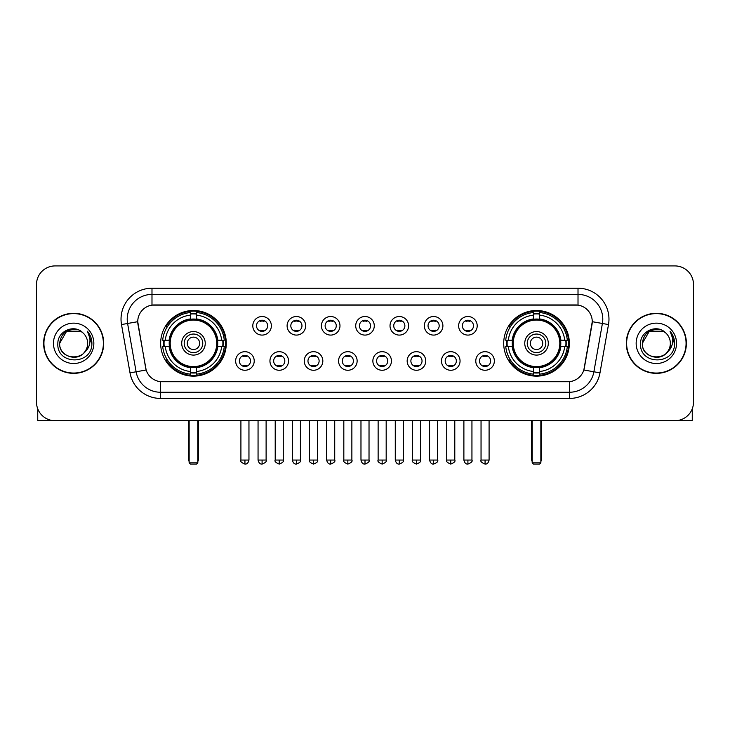 <?xml version="1.0" encoding="UTF-8"?>
<svg xmlns="http://www.w3.org/2000/svg" width="730" height="730" viewBox="0 0 730 730"><rect width="100%" height="100%" fill="white"/><g stroke="black" fill="none" stroke-linecap="round" stroke-linejoin="round"><path stroke-width="1.09" d="M503.709 343.328A32.823 32.823 0 0 0 536.523 376.142A32.823 32.823 0 0 0 569.345 343.328A32.823 32.823 0 0 0 536.523 310.505A32.823 32.823 0 0 0 503.709 343.328M160.655 343.328A32.823 32.823 0 0 0 193.477 376.142A32.823 32.823 0 0 0 226.291 343.328A32.823 32.823 0 0 0 193.477 310.505A32.823 32.823 0 0 0 160.655 343.328M254.223 360.976A9.289 9.289 0 0 1 244.933 370.265A9.289 9.289 0 0 1 235.644 360.976A9.289 9.289 0 0 1 244.933 351.687A9.289 9.289 0 0 1 254.223 360.976M239.358 360.976A5.575 5.575 0 0 0 244.933 366.551A5.575 5.575 0 0 0 250.509 360.976A5.575 5.575 0 0 0 244.933 355.401A5.575 5.575 0 0 0 239.358 360.976M288.523 360.976A9.289 9.289 0 0 1 279.234 370.265A9.289 9.289 0 0 1 269.945 360.976A9.289 9.289 0 0 1 279.234 351.687A9.289 9.289 0 0 1 288.523 360.976M273.668 360.976A5.575 5.575 0 0 0 279.234 366.551A5.575 5.575 0 0 0 284.81 360.976A5.575 5.575 0 0 0 279.234 355.401A5.575 5.575 0 0 0 273.668 360.976M322.833 360.976A9.289 9.289 0 0 1 313.544 370.265A9.289 9.289 0 0 1 304.255 360.976A9.289 9.289 0 0 1 313.544 351.687A9.289 9.289 0 0 1 322.833 360.976M307.969 360.976A5.575 5.575 0 0 0 313.544 366.551A5.575 5.575 0 0 0 319.12 360.976A5.575 5.575 0 0 0 313.544 355.401A5.575 5.575 0 0 0 307.969 360.976M357.134 360.976A9.289 9.289 0 0 1 347.845 370.265A9.289 9.289 0 0 1 338.556 360.976A9.289 9.289 0 0 1 347.845 351.687A9.289 9.289 0 0 1 357.134 360.976M342.279 360.976A5.575 5.575 0 0 0 347.845 366.551A5.575 5.575 0 0 0 353.42 360.976A5.575 5.575 0 0 0 347.845 355.401A5.575 5.575 0 0 0 342.279 360.976M391.444 360.976A9.289 9.289 0 0 1 382.155 370.265A9.289 9.289 0 0 1 372.866 360.976A9.289 9.289 0 0 1 382.155 351.687A9.289 9.289 0 0 1 391.444 360.976M376.58 360.976A5.575 5.575 0 0 0 382.155 366.551A5.575 5.575 0 0 0 387.721 360.976A5.575 5.575 0 0 0 382.155 355.401A5.575 5.575 0 0 0 376.58 360.976M425.745 360.976A9.289 9.289 0 0 1 416.456 370.265A9.289 9.289 0 0 1 407.167 360.976A9.289 9.289 0 0 1 416.456 351.687A9.289 9.289 0 0 1 425.745 360.976M410.88 360.976A5.575 5.575 0 0 0 416.456 366.551A5.575 5.575 0 0 0 422.031 360.976A5.575 5.575 0 0 0 416.456 355.401A5.575 5.575 0 0 0 410.88 360.976M460.055 360.976A9.289 9.289 0 0 1 450.766 370.265A9.289 9.289 0 0 1 441.477 360.976A9.289 9.289 0 0 1 450.766 351.687A9.289 9.289 0 0 1 460.055 360.976M445.19 360.976A5.575 5.575 0 0 0 450.766 366.551A5.575 5.575 0 0 0 456.332 360.976A5.575 5.575 0 0 0 450.766 355.401A5.575 5.575 0 0 0 445.19 360.976M494.356 360.976A9.289 9.289 0 0 1 485.067 370.265A9.289 9.289 0 0 1 475.777 360.976A9.289 9.289 0 0 1 485.067 351.687A9.289 9.289 0 0 1 494.356 360.976M479.491 360.976A5.575 5.575 0 0 0 485.067 366.551A5.575 5.575 0 0 0 490.642 360.976A5.575 5.575 0 0 0 485.067 355.401A5.575 5.575 0 0 0 479.491 360.976M271.368 325.799A9.289 9.289 0 0 1 262.088 335.088A9.289 9.289 0 0 1 252.799 325.799A9.289 9.289 0 0 1 262.088 316.519A9.289 9.289 0 0 1 271.368 325.799M256.513 325.799A5.575 5.575 0 0 0 262.088 331.374A5.575 5.575 0 0 0 267.654 325.799A5.575 5.575 0 0 0 262.088 320.233A5.575 5.575 0 0 0 256.513 325.799M305.678 325.799A9.289 9.289 0 0 1 296.389 335.088A9.289 9.289 0 0 1 287.1 325.799A9.289 9.289 0 0 1 296.389 316.519A9.289 9.289 0 0 1 305.678 325.799M290.814 325.799A5.575 5.575 0 0 0 296.389 331.374A5.575 5.575 0 0 0 301.964 325.799A5.575 5.575 0 0 0 296.389 320.233A5.575 5.575 0 0 0 290.814 325.799M339.979 325.799A9.289 9.289 0 0 1 330.699 335.088A9.289 9.289 0 0 1 321.41 325.799A9.289 9.289 0 0 1 330.699 316.519A9.289 9.289 0 0 1 339.979 325.799M325.124 325.799A5.575 5.575 0 0 0 330.699 331.374A5.575 5.575 0 0 0 336.265 325.799A5.575 5.575 0 0 0 330.699 320.233A5.575 5.575 0 0 0 325.124 325.799M374.289 325.799A9.289 9.289 0 0 1 365 335.088A9.289 9.289 0 0 1 355.711 325.799A9.289 9.289 0 0 1 365 316.519A9.289 9.289 0 0 1 374.289 325.799M359.425 325.799A5.575 5.575 0 0 0 365 331.374A5.575 5.575 0 0 0 370.575 325.799A5.575 5.575 0 0 0 365 320.233A5.575 5.575 0 0 0 359.425 325.799M408.59 325.799A9.289 9.289 0 0 1 399.301 335.088A9.289 9.289 0 0 1 390.021 325.799A9.289 9.289 0 0 1 399.301 316.519A9.289 9.289 0 0 1 408.59 325.799M393.735 325.799A5.575 5.575 0 0 0 399.301 331.374A5.575 5.575 0 0 0 404.876 325.799A5.575 5.575 0 0 0 399.301 320.233A5.575 5.575 0 0 0 393.735 325.799M442.9 325.799A9.289 9.289 0 0 1 433.611 335.088A9.289 9.289 0 0 1 424.322 325.799A9.289 9.289 0 0 1 433.611 316.519A9.289 9.289 0 0 1 442.9 325.799M428.035 325.799A5.575 5.575 0 0 0 433.611 331.374A5.575 5.575 0 0 0 439.186 325.799A5.575 5.575 0 0 0 433.611 320.233A5.575 5.575 0 0 0 428.035 325.799M477.201 325.799A9.289 9.289 0 0 1 467.912 335.088A9.289 9.289 0 0 1 458.632 325.799A9.289 9.289 0 0 1 467.912 316.519A9.289 9.289 0 0 1 477.201 325.799M462.346 325.799A5.575 5.575 0 0 0 467.912 331.374A5.575 5.575 0 0 0 473.487 325.799A5.575 5.575 0 0 0 467.912 320.233A5.575 5.575 0 0 0 462.346 325.799M130.013 372.857L121.499 324.558A30.961 30.961 0 0 1 151.986 288.213L578.014 288.213A30.961 30.961 0 0 1 608.501 324.558L599.987 372.857A30.961 30.961 0 0 1 569.5 398.434L160.5 398.434A30.961 30.961 0 0 1 130.013 372.857L146.155 370.01L137.997 324.558A16.717 16.717 0 0 1 154.459 304.939L575.541 304.939A16.717 16.717 0 0 1 592.003 324.558L584.356 367.902A16.717 16.717 0 0 1 567.894 381.717L162.106 381.717A16.717 16.717 0 0 1 145.644 367.902L137.742 321.693L127.595 323.481A24.765 24.765 0 0 1 151.986 294.409L578.014 294.409A24.765 24.765 0 0 1 602.405 323.481L593.892 371.78A24.765 24.765 0 0 1 569.5 392.247L160.5 392.247A24.765 24.765 0 0 1 136.108 371.78L127.595 323.481A24.765 24.765 0 0 1 127.221 319.174M163.602 346.421A30.03 30.03 0 0 1 163.602 340.235M506.656 346.421A30.03 30.03 0 0 1 506.656 340.235M43.617 343.328A30.03 30.03 0 0 0 73.657 373.358A30.03 30.03 0 0 0 103.687 343.328A30.03 30.03 0 0 0 73.657 313.298A30.03 30.03 0 0 0 43.617 343.328M626.313 343.328A30.03 30.03 0 0 0 656.343 373.358A30.03 30.03 0 0 0 686.383 343.328A30.03 30.03 0 0 0 656.343 313.298A30.03 30.03 0 0 0 626.313 343.328M151.986 288.213L151.986 305.122L578.014 305.122L578.014 288.213M137.742 321.656L137.924 319.174M567.894 381.717L162.106 381.717M608.501 324.558L592.258 321.693L583.845 370.01L599.987 372.857M584.356 367.902L584.255 368.431M145.744 368.431L145.644 367.902M693.5 284.499A18.578 18.578 0 0 0 674.921 265.921L55.078 265.921A18.578 18.578 0 0 0 36.5 284.499L36.5 402.157A18.578 18.578 0 0 0 55.078 420.726L674.921 420.726A18.578 18.578 0 0 0 693.5 402.157L693.5 284.499L693.5 402.157M36.5 284.499L36.5 402.157M674.921 265.921L55.078 265.921M55.078 420.726L674.921 420.726M103.377 343.328A29.72 29.72 0 0 0 73.657 313.608A29.72 29.72 0 0 0 43.928 343.328A29.72 29.72 0 0 0 73.657 373.048A29.72 29.72 0 0 0 103.377 343.328M80.647 331.21L82.819 332.752A13.998 13.998 0 0 1 87.646 343.328C88.503 361.377 58.801 361.377 59.659 343.328L66.658 331.21L80.647 331.21L82.819 332.752C74.232 323.755 57.697 331.165 57.852 343.328C56.283 364.927 91.305 365.493 91.871 344.377L91.907 343.328C91.852 338.738 90.328 334.705 87.326 331.238C89.608 334.979 90.41 339.012 89.735 343.328C89.078 346.996 87.299 349.998 84.379 352.316A13.998 13.998 0 0 0 87.646 343.328C88.503 361.377 58.801 361.377 59.659 343.328C61.019 333.272 66.786 328.737 76.96 329.732M84.379 352.316C76.951 362.363 58.929 355.939 59.659 343.328M53.463 343.328A20.184 20.184 0 0 0 73.657 363.513A20.184 20.184 0 0 0 93.841 343.328A20.184 20.184 0 0 0 73.657 323.144A20.184 20.184 0 0 0 53.463 343.328M87.463 331.393L91.898 343.857M37.741 408.827L37.741 420.726L109.573 420.726M686.072 343.328A29.72 29.72 0 0 0 656.343 313.608A29.72 29.72 0 0 0 626.623 343.328A29.72 29.72 0 0 0 656.343 373.048A29.72 29.72 0 0 0 686.072 343.328M665.514 332.752A13.998 13.998 0 0 1 670.341 343.328C671.198 361.377 641.497 361.377 642.354 343.328L649.353 331.21L663.342 331.21L665.514 332.752C656.927 323.755 640.392 331.165 640.548 343.328C638.969 364.927 674 365.493 674.566 344.377L674.593 343.328C674.547 338.738 673.014 334.705 670.012 331.238C672.303 334.979 673.106 339.012 672.43 343.328C671.773 346.996 669.985 349.998 667.074 352.316A13.998 13.998 0 0 0 670.341 343.328C671.198 361.377 641.497 361.377 642.354 343.328C643.714 333.272 649.481 328.737 659.655 329.732M667.074 352.316C659.637 362.363 641.624 355.939 642.354 343.328M636.159 343.328A20.184 20.184 0 0 0 656.343 363.513A20.184 20.184 0 0 0 676.537 343.328A20.184 20.184 0 0 0 656.343 323.144A20.184 20.184 0 0 0 636.159 343.328M670.149 331.393L674.593 343.857M217.549 346.421A24.273 24.273 0 0 0 196.571 319.247L196.571 319.247A24.273 24.273 0 0 0 169.396 346.421A24.273 24.273 0 0 0 217.549 346.421L217.549 346.421A24.273 24.273 0 0 1 196.571 367.4L196.571 371.515A28.36 28.36 0 0 0 221.664 346.421L224.283 346.421A30.961 30.961 0 0 1 196.571 374.134L196.571 371.515M164.223 346.421A29.41 29.41 0 0 1 164.223 340.235M196.571 314.073A29.41 29.41 0 0 0 190.375 314.073M222.723 340.235A29.41 29.41 0 0 1 222.723 346.421M221.664 340.235L224.283 340.235A30.961 30.961 0 0 0 196.571 312.522L196.571 318.955A24.565 24.565 0 0 1 217.841 340.235L221.664 340.235A28.36 28.36 0 0 0 196.571 315.132M165.281 346.421L162.671 346.421A30.961 30.961 0 0 0 190.375 374.134L190.375 367.692A24.565 24.565 0 0 1 169.105 346.421L165.281 346.421A28.36 28.36 0 0 0 190.375 371.515M221.664 346.421L217.841 346.421A24.565 24.565 0 0 1 196.571 367.692L196.571 367.4M169.396 346.421L169.396 346.421A24.273 24.273 0 0 0 190.375 367.4M196.571 372.574A29.41 29.41 0 0 1 190.375 372.574M190.375 315.132L190.375 312.522A30.961 30.961 0 0 0 162.671 340.235L169.105 340.235A24.565 24.565 0 0 1 190.375 318.955L190.375 315.132A28.36 28.36 0 0 0 165.281 340.235M216.755 343.328A23.287 23.287 0 0 1 193.477 366.606A23.287 23.287 0 0 1 170.19 343.328A23.287 23.287 0 0 1 193.477 320.041A23.287 23.287 0 0 1 216.755 343.328M205.239 343.328A11.762 11.762 0 0 0 193.477 331.566A11.762 11.762 0 0 0 181.706 343.328A11.762 11.762 0 0 0 193.477 355.09A11.762 11.762 0 0 0 205.239 343.328M202.767 343.328A9.289 9.289 0 0 0 193.477 334.039A9.289 9.289 0 0 0 184.188 343.328A9.289 9.289 0 0 0 193.477 352.617A9.289 9.289 0 0 0 202.767 343.328M199.664 343.328A6.196 6.196 0 0 1 193.477 349.515A6.196 6.196 0 0 1 187.281 343.328A6.196 6.196 0 0 1 193.477 337.132A6.196 6.196 0 0 1 199.664 343.328A6.196 6.196 0 0 1 193.477 349.515A6.196 6.196 0 0 1 187.281 343.328A6.196 6.196 0 0 1 193.477 337.132A6.196 6.196 0 0 1 199.664 343.328M167.416 326.611L165.956 326.611A32.202 32.202 0 0 1 225.67 343.328A32.202 32.202 0 0 1 165.956 360.045L167.416 360.045M189.143 420.726L189.143 462.838L197.812 462.838L197.812 420.726M189.143 462.838L190.375 464.079L196.571 464.079L197.812 462.838M560.604 346.421A24.273 24.273 0 0 0 539.625 319.247L539.625 319.247A24.273 24.273 0 0 0 512.451 346.421A24.273 24.273 0 0 0 560.604 346.421L560.604 346.421A24.273 24.273 0 0 1 539.625 367.4L539.625 371.515A28.36 28.36 0 0 0 564.719 346.421L567.329 346.421A30.961 30.961 0 0 1 539.625 374.134L539.625 371.515M507.277 346.421A29.41 29.41 0 0 1 507.277 340.235M539.625 314.073A29.41 29.41 0 0 0 533.429 314.073M565.777 340.235A29.41 29.41 0 0 1 565.777 346.421M564.719 340.235L567.329 340.235A30.961 30.961 0 0 0 539.625 312.522L539.625 318.955A24.565 24.565 0 0 1 560.895 340.235L564.719 340.235A28.36 28.36 0 0 0 539.625 315.132M508.336 346.421L505.717 346.421A30.961 30.961 0 0 0 533.429 374.134L533.429 367.692A24.565 24.565 0 0 1 512.159 346.421L508.336 346.421A28.36 28.36 0 0 0 533.429 371.515M564.719 346.421L560.895 346.421A24.565 24.565 0 0 1 539.625 367.692L539.625 367.4M512.451 346.421L512.451 346.421A24.273 24.273 0 0 0 533.429 367.4M539.625 372.574A29.41 29.41 0 0 1 533.429 372.574M533.429 315.132L533.429 312.522A30.961 30.961 0 0 0 505.717 340.235L512.159 340.235A24.565 24.565 0 0 1 533.429 318.955L533.429 315.132A28.36 28.36 0 0 0 508.336 340.235M559.81 343.328A23.287 23.287 0 0 1 536.523 366.606A23.287 23.287 0 0 1 513.245 343.328A23.287 23.287 0 0 1 536.523 320.041A23.287 23.287 0 0 1 559.81 343.328M548.294 343.328A11.762 11.762 0 0 0 536.523 331.566A11.762 11.762 0 0 0 524.76 343.328A11.762 11.762 0 0 0 536.523 355.09A11.762 11.762 0 0 0 548.294 343.328M545.812 343.328A9.289 9.289 0 0 0 536.523 334.039A9.289 9.289 0 0 0 527.233 343.328A9.289 9.289 0 0 0 536.523 352.617A9.289 9.289 0 0 0 545.812 343.328M542.718 343.328A6.196 6.196 0 0 1 536.523 349.515A6.196 6.196 0 0 1 530.336 343.328A6.196 6.196 0 0 1 536.523 337.132A6.196 6.196 0 0 1 542.718 343.328A6.196 6.196 0 0 1 536.523 349.515A6.196 6.196 0 0 1 530.336 343.328A6.196 6.196 0 0 1 536.523 337.132A6.196 6.196 0 0 1 542.718 343.328M510.471 326.611L509.011 326.611A32.202 32.202 0 0 1 568.725 343.328A32.202 32.202 0 0 1 509.011 360.045L510.471 360.045M532.188 420.726L532.188 462.838L540.857 462.838L540.857 420.726M532.188 462.838L533.429 464.079L539.625 464.079L540.857 462.838M260.227 331.055L260.227 330.179A4.754 4.754 0 0 0 263.941 330.179L263.941 331.055M263.941 320.552L263.941 321.428A4.754 4.754 0 0 0 260.227 321.428L260.227 320.552M294.528 331.055L294.528 330.179A4.754 4.754 0 0 0 298.251 330.179L298.251 331.055M298.251 320.552L298.251 321.428A4.754 4.754 0 0 0 294.528 321.428L294.528 320.552M328.838 331.055L328.838 330.179A4.754 4.754 0 0 0 332.551 330.179L332.551 331.055M332.551 320.552L332.551 321.428A4.754 4.754 0 0 0 328.838 321.428L328.838 320.552M363.138 331.055L363.138 330.179A4.754 4.754 0 0 0 366.862 330.179L366.862 331.055M366.862 320.552L366.862 321.428A4.754 4.754 0 0 0 363.138 321.428L363.138 320.552M397.448 331.055L397.448 330.179A4.754 4.754 0 0 0 401.162 330.179L401.162 331.055M401.162 320.552L401.162 321.428A4.754 4.754 0 0 0 397.448 321.428L397.448 320.552M431.749 331.055L431.749 330.179A4.754 4.754 0 0 0 435.472 330.179L435.472 331.055M435.472 320.552L435.472 321.428A4.754 4.754 0 0 0 431.749 321.428L431.749 320.552M466.059 331.055L466.059 330.179A4.754 4.754 0 0 0 469.773 330.179L469.773 331.055M469.773 320.552L469.773 321.428A4.754 4.754 0 0 0 466.059 321.428L466.059 320.552M243.072 366.232L243.072 365.347A4.754 4.754 0 0 0 246.786 365.347L246.786 366.232M246.786 355.72L246.786 356.605A4.754 4.754 0 0 0 243.072 356.605L243.072 355.72M277.382 366.232L277.382 365.347A4.754 4.754 0 0 0 281.096 365.347L281.096 366.232M281.096 355.72L281.096 356.605A4.754 4.754 0 0 0 277.382 356.605L277.382 355.72M311.683 366.232L311.683 365.347A4.754 4.754 0 0 0 315.397 365.347L315.397 366.232M315.397 355.72L315.397 356.605A4.754 4.754 0 0 0 311.683 356.605L311.683 355.72M345.993 366.232L345.993 365.347A4.754 4.754 0 0 0 349.707 365.347L349.707 366.232M349.707 355.72L349.707 356.605A4.754 4.754 0 0 0 345.993 356.605L345.993 355.72M380.293 366.232L380.293 365.347A4.754 4.754 0 0 0 384.007 365.347L384.007 366.232M384.007 355.72L384.007 356.605A4.754 4.754 0 0 0 380.293 356.605L380.293 355.72M414.603 366.232L414.603 365.347A4.754 4.754 0 0 0 418.317 365.347L418.317 366.232M418.317 355.72L418.317 356.605A4.754 4.754 0 0 0 414.603 356.605L414.603 355.72M448.904 366.232L448.904 365.347A4.754 4.754 0 0 0 452.618 365.347L452.618 366.232M452.618 355.72L452.618 356.605A4.754 4.754 0 0 0 448.904 356.605L448.904 355.72M483.214 366.232L483.214 365.347A4.754 4.754 0 0 0 486.928 365.347L486.928 366.232M486.928 355.72L486.928 356.605A4.754 4.754 0 0 0 483.214 356.605L483.214 355.72M692.259 408.827L692.259 420.726L620.427 420.726M569.5 381.644L569.5 398.434M160.5 398.434L160.5 381.644M121.499 324.558L127.595 323.481M188.522 420.726L188.522 459.124L189.143 459.124M193.477 349.515A6.196 6.196 0 0 1 187.281 343.328A6.196 6.196 0 0 1 193.477 337.132M197.812 459.124L198.432 459.124L198.432 420.726M190.375 372.857A29.693 29.693 0 0 0 196.571 372.857M223.006 346.421A29.693 29.693 0 0 0 223.006 340.235M196.571 313.8A29.693 29.693 0 0 0 190.375 313.8M531.568 420.726L531.568 459.124L532.188 459.124M536.523 349.515A6.196 6.196 0 0 1 530.336 343.328A6.196 6.196 0 0 1 536.523 337.132M540.857 459.124L541.477 459.124L541.477 420.726M533.429 372.857A29.693 29.693 0 0 0 539.625 372.857M566.051 346.421A29.693 29.693 0 0 0 566.051 340.235M539.625 313.8A29.693 29.693 0 0 0 533.429 313.8M262.088 460.055L258.055 460.055C258.758 462.92 260.108 464.262 262.088 464.079L262.088 460.055L266.112 460.055L266.112 420.726M296.389 460.055L292.365 460.055C293.068 462.92 294.409 464.262 296.389 464.079L296.389 460.055L300.413 460.055L300.413 420.726M330.699 460.055L326.666 460.055C327.368 462.92 328.71 464.262 330.699 464.079L330.699 460.055L334.723 460.055L334.723 420.726M365 460.055L360.976 460.055C361.678 462.92 363.02 464.262 365 464.079L365 460.055L369.024 460.055L369.024 420.726M399.301 460.055L395.277 460.055C395.979 462.92 397.321 464.262 399.301 464.079L399.301 460.055L403.334 460.055L403.334 420.726M433.611 460.055L429.587 460.055C430.289 462.92 431.631 464.262 433.611 464.079L433.611 460.055L437.635 460.055L437.635 420.726M467.912 460.055L463.888 460.055C464.59 462.92 465.932 464.262 467.912 464.079L467.912 460.055L471.945 460.055L471.945 420.726M244.933 460.055L240.909 460.055C240.088 461.342 241.429 462.683 244.933 464.079L244.933 460.055L248.957 460.055L248.957 420.726M279.234 460.055L275.21 460.055C274.398 461.342 275.739 462.683 279.234 464.079L279.234 460.055L283.258 460.055L283.258 420.726M313.544 460.055L309.52 460.055C308.699 461.342 310.04 462.683 313.544 464.079L313.544 460.055L317.568 460.055L317.568 420.726M347.845 460.055L343.821 460.055C343.009 461.342 344.35 462.683 347.845 464.079L347.845 460.055L351.869 460.055L351.869 420.726M382.155 460.055L378.131 460.055C377.31 461.342 378.651 462.683 382.155 464.079L382.155 460.055L386.179 460.055L386.179 420.726M416.456 460.055L412.432 460.055C411.62 461.342 412.961 462.683 416.456 464.079L416.456 460.055L420.48 460.055L420.48 420.726M450.766 460.055L446.742 460.055C445.921 461.342 447.262 462.683 450.766 464.079L450.766 460.055L454.79 460.055L454.79 420.726M485.067 460.055L481.043 460.055C480.23 461.342 481.572 462.683 485.067 464.079L485.067 460.055L489.091 460.055L489.091 420.726M188.522 459.124A4.955 4.955 0 0 0 189.143 461.524M197.812 461.524A4.955 4.955 0 0 0 198.432 459.124M531.568 459.124A4.955 4.955 0 0 0 532.188 461.524M540.857 461.524A4.955 4.955 0 0 0 541.477 459.124M258.055 460.055L258.055 420.726M266.112 460.055C266.924 461.342 265.583 462.683 262.088 464.079M292.365 460.055L292.365 420.726M300.413 460.055C301.234 461.342 299.893 462.683 296.389 464.079M326.666 460.055L326.666 420.726M334.723 460.055C335.535 461.342 334.194 462.683 330.699 464.079M360.976 460.055L360.976 420.726M369.024 460.055C369.845 461.342 368.504 462.683 365 464.079M395.277 460.055L395.277 420.726M403.334 460.055C404.146 461.342 402.805 462.683 399.301 464.079M429.587 460.055L429.587 420.726M437.635 460.055C438.456 461.342 437.115 462.683 433.611 464.079M463.888 460.055L463.888 420.726M471.945 460.055C472.757 461.342 471.416 462.683 467.912 464.079M240.909 460.055L240.909 420.726M248.957 460.055C248.255 462.92 246.913 464.262 244.933 464.079M275.21 460.055L275.21 420.726M283.258 460.055C284.079 461.342 282.738 462.683 279.234 464.079M309.52 460.055L309.52 420.726M317.568 460.055C318.38 461.342 317.039 462.683 313.544 464.079M343.821 460.055L343.821 420.726M351.869 460.055C352.69 461.342 351.349 462.683 347.845 464.079M378.131 460.055L378.131 420.726M386.179 460.055C386.991 461.342 385.65 462.683 382.155 464.079M412.432 460.055L412.432 420.726M420.48 460.055C421.301 461.342 419.96 462.683 416.456 464.079M446.742 460.055L446.742 420.726M454.79 460.055C455.602 461.342 454.261 462.683 450.766 464.079M481.043 460.055L481.043 420.726M489.091 460.055C488.388 462.92 487.047 464.262 485.067 464.079"/></g></svg>

